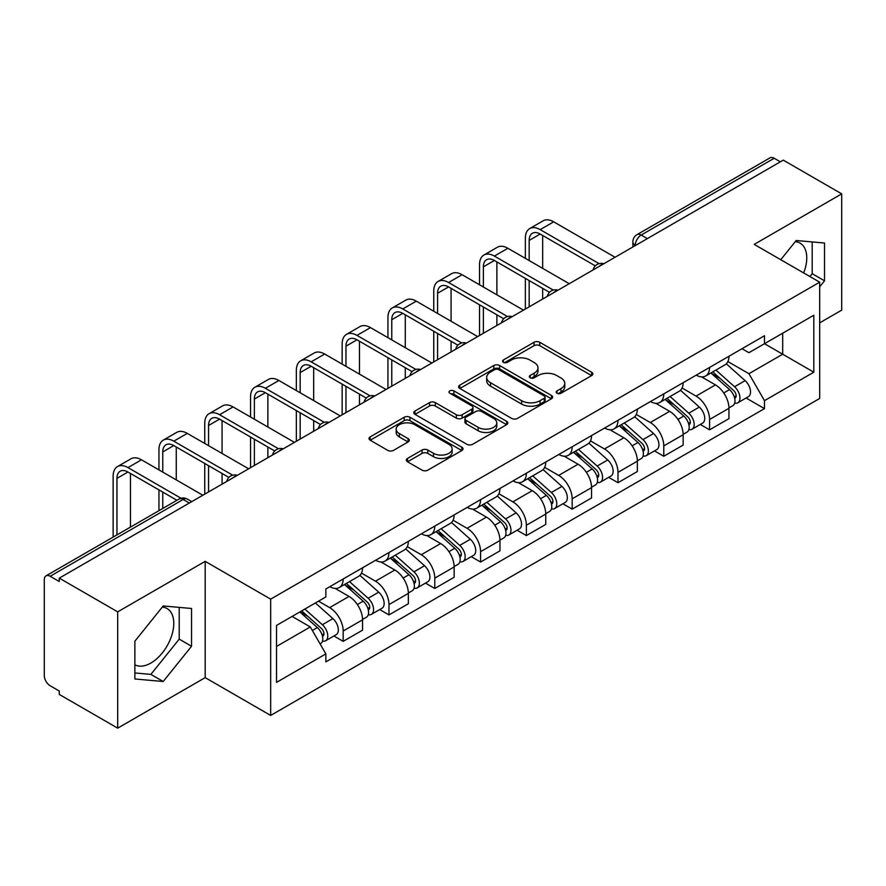 <?xml version="1.0" encoding="UTF-8"?>
<svg xmlns="http://www.w3.org/2000/svg" width="886" height="886" viewBox="0 0 886 886"><rect width="100%" height="100%" fill="white"/><g stroke="black" fill="none" stroke-linecap="round" stroke-linejoin="round"><path stroke-width="1.33" d="M556.995 393.251A2.857 1.65 0 0 0 561.026 393.251L591.649 375.575A4.076 2.348 0 0 0 592.845 373.903A4.076 2.348 0 0 0 591.649 372.242L539.773 342.295A4.076 2.348 0 0 0 534.014 342.295L503.392 359.971A2.857 1.65 0 0 0 502.561 361.134A2.857 1.65 0 0 0 503.392 362.308A2.857 1.65 0 0 0 507.434 362.308L511.388 360.015A13.046 7.531 0 0 1 529.839 360.015L534.158 362.507A13.046 7.531 0 0 1 537.979 367.834A13.046 7.531 0 0 1 534.158 373.161L530.193 375.442A2.857 1.65 0 0 0 529.363 376.616A2.857 1.65 0 0 0 530.193 377.779A2.857 1.65 0 0 0 534.236 377.779L538.19 375.487A13.046 7.531 0 0 1 556.641 375.487L560.96 377.99A13.046 7.531 0 0 1 564.781 383.306A13.046 7.531 0 0 1 560.96 388.633L556.995 390.925A2.857 1.65 0 0 0 556.164 392.088A2.857 1.65 0 0 0 556.995 393.251L556.995 390.925M795.274 241.645A32.383 18.695 -60 0 1 800.058 243.107A32.383 18.695 -60 0 1 803.691 272.943M162.282 607.098A32.383 18.695 -60 0 1 167.066 608.56A32.383 18.695 -60 0 1 172.028 634.52A32.383 18.695 -60 0 1 150.875 663.049A32.383 18.695 -60 0 1 134.871 664.766M407.505 458.427A4.076 2.348 0 0 0 406.309 460.089A4.076 2.348 0 0 0 407.505 461.761L422.057 470.156A4.076 2.348 0 0 0 427.816 470.156L461.827 450.531A4.076 2.348 0 0 0 463.024 448.859A4.076 2.348 0 0 0 461.827 447.197L409.952 417.251A4.076 2.348 0 0 0 404.193 417.251L370.182 436.887A4.076 2.348 0 0 0 368.986 438.548A4.076 2.348 0 0 0 370.182 440.209L387.758 450.365A4.076 2.348 0 0 0 393.528 450.365L408.081 441.959A4.076 2.348 0 0 0 409.277 440.298A4.076 2.348 0 0 0 408.081 438.625L399.365 433.597A10.898 6.291 0 0 1 396.164 429.145A10.898 6.291 0 0 1 402.897 423.331A10.898 6.291 0 0 1 414.781 424.693L448.925 444.407A10.898 6.291 0 0 1 452.126 448.859A10.898 6.291 0 0 1 445.392 454.673A10.898 6.291 0 0 1 433.509 453.311L427.816 450.033A4.076 2.348 0 0 0 422.057 450.033L407.505 458.427L407.505 461.761M270.662 599.146L205.187 561.347L117.694 611.861L59.273 578.126L783.279 160.133L841.7 193.868L754.207 244.381L819.683 282.18L270.662 599.146L270.662 715.434L819.683 398.456L819.683 282.18M511.676 418.413A4.076 2.348 0 0 0 517.446 418.413L551.446 398.778A4.076 2.348 0 0 0 552.642 397.116A4.076 2.348 0 0 0 551.446 395.455L499.571 365.508A4.076 2.348 0 0 0 493.812 365.508L459.812 385.144A4.076 2.348 0 0 0 458.616 386.805A4.076 2.348 0 0 0 459.812 388.467L511.676 418.413M451.007 393.871A2.857 1.65 0 0 1 453.898 394.27L453.898 390.881L506.637 421.326A4.076 2.348 0 0 1 507.833 422.987A4.076 2.348 0 0 1 506.637 424.66L472.637 444.285A4.076 2.348 0 0 1 466.867 444.285L414.991 414.338L414.991 411.015A4.076 2.348 0 0 0 413.806 412.677A4.076 2.348 0 0 0 414.991 414.338M414.991 411.015L429.544 402.609A4.076 2.348 0 0 1 435.314 402.609L456.345 414.759A4.076 2.348 0 0 0 462.115 414.759L471.762 409.177A4.076 2.348 0 0 0 472.958 407.516A4.076 2.348 0 0 0 471.762 405.854L449.866 393.207A2.857 1.65 0 0 1 449.025 392.044A2.857 1.65 0 0 1 450.786 390.527A2.857 1.65 0 0 1 453.898 390.881M117.694 611.861L117.694 728.148L59.273 694.414L59.273 691.025L50.17 685.764A8.306 4.795 -120 0 1 44.3 675.597L44.3 579.654A8.306 4.795 -120 0 1 46.017 575.856L179.016 499.073A8.306 4.795 60 0 1 183.169 499.482L50.17 576.265A8.306 4.795 -120 0 0 46.017 575.856M819.683 322.858L841.7 310.144L841.7 193.868M117.694 728.148L205.187 677.635L270.662 715.434M59.273 578.126L59.273 581.526L50.17 576.265M647.345 238.611L641.176 235.056A8.306 4.795 60 0 0 637.023 234.646L770.023 157.852A8.306 4.795 60 0 1 774.176 158.273L641.176 235.056A8.306 4.795 120 0 0 635.306 245.223L635.306 245.566M780.333 161.828L774.176 158.273M709.586 367.435A19.104 11.031 60 0 1 705.633 376.007L725.003 364.822A19.104 11.031 -120 0 0 728.957 356.25M682.087 388.002L696.075 396.086A19.104 11.031 60 0 1 709.586 419.477L728.957 408.291A19.104 11.031 -120 0 0 715.456 384.901L701.59 376.893M728.957 408.291L728.957 418.624L709.586 429.821L700.294 424.449M705.633 376.007A19.104 11.031 60 0 1 696.23 375.143M709.586 419.477L709.586 429.821M663.78 393.882A19.104 11.031 60 0 1 659.826 402.454L679.208 391.269A19.104 11.031 -120 0 0 683.161 382.697M654.488 450.896L663.78 456.257L683.161 445.071L683.161 434.727A19.104 11.031 -120 0 0 669.65 411.337L655.784 403.329M659.826 402.454A19.104 11.031 60 0 1 650.424 401.591M636.281 414.449L650.28 422.522A19.104 11.031 60 0 1 663.78 445.913L663.78 456.257M617.985 420.318A19.104 11.031 60 0 1 614.031 428.89L633.401 417.705A19.104 11.031 -120 0 0 637.355 409.133M608.693 477.332L617.985 482.704L637.355 471.518L637.355 461.174A19.104 11.031 -120 0 0 623.855 437.784L609.989 429.776M614.031 428.89A19.104 11.031 60 0 1 604.629 428.038M590.486 440.885L604.473 448.969A19.104 11.031 60 0 1 617.985 472.36L617.985 482.704M572.179 446.765A19.104 11.031 60 0 1 568.225 455.338L587.606 444.152A19.104 11.031 -120 0 0 591.56 435.58M562.887 503.78L572.179 509.14L591.56 497.954L591.56 487.621A19.104 11.031 -120 0 0 578.049 464.22L564.183 456.212M568.225 455.338A19.104 11.031 60 0 1 558.822 454.474M544.68 467.332L558.678 475.417A19.104 11.031 60 0 1 572.179 498.807L572.179 509.14M526.384 473.213A19.104 11.031 60 0 1 522.43 481.785L541.8 470.599A19.104 11.031 -120 0 0 545.754 462.016M517.092 530.227L526.384 535.587L545.754 524.401L545.754 514.057A19.104 11.031 -120 0 0 532.253 490.667L518.388 482.66M522.43 481.785A19.104 11.031 60 0 1 513.027 480.921M498.884 493.779L512.872 501.853A19.104 11.031 60 0 1 526.384 525.243L526.384 535.587M480.577 499.649A19.104 11.031 60 0 1 476.624 508.221L496.005 497.035A19.104 11.031 -120 0 0 499.959 488.463M471.286 556.663L480.577 562.034L499.959 550.837L499.959 540.504A19.104 11.031 -120 0 0 486.447 517.114L472.581 509.107M476.624 508.221A19.104 11.031 60 0 1 467.221 507.357M453.078 520.215L467.077 528.3A19.104 11.031 60 0 1 480.577 551.69L480.577 562.034M434.782 526.096A19.104 11.031 60 0 1 430.829 534.668L450.199 523.482A19.104 11.031 -120 0 0 454.153 514.91M425.49 583.11L434.782 588.47L454.153 577.284L454.153 566.94A19.104 11.031 -120 0 0 440.652 543.55L426.786 535.543M430.829 534.668A19.104 11.031 60 0 1 421.426 533.804M407.283 546.662L421.271 554.736A19.104 11.031 60 0 1 434.782 578.137L434.782 588.47M388.976 552.532A19.104 11.031 60 0 1 385.022 561.115L404.404 549.918A19.104 11.031 -120 0 0 408.357 541.346M379.684 609.546L388.976 614.917L408.357 603.731L408.357 593.387A19.104 11.031 -120 0 0 394.846 569.997L380.98 561.99M385.022 561.115A19.104 11.031 60 0 1 375.62 560.251M361.477 573.098L375.476 581.183A19.104 11.031 60 0 1 388.976 604.573L388.976 614.917M343.181 578.979A19.104 11.031 60 0 1 339.227 587.551L358.597 576.365A19.104 11.031 -120 0 0 362.551 567.793M333.889 635.993L343.181 641.353L362.551 630.167L362.551 619.835A19.104 11.031 -120 0 0 349.051 596.433L335.185 588.426M339.227 587.551A19.104 11.031 60 0 1 329.825 586.687M318.517 601.184L329.67 607.63A19.104 11.031 60 0 1 343.181 631.02L343.181 641.353M742.025 348.707L748.925 352.694L813.813 315.228L782.692 333.202L782.692 354.212L748.925 373.704L727.882 361.566M276.532 646.437L310.299 626.945L325.86 653.901L276.532 682.375L276.532 625.427L325.86 596.942L325.86 588.98L764.485 335.739L764.485 343.702L813.813 372.186L764.485 400.66L748.925 373.704M813.813 315.228L813.813 372.186M325.86 653.901L325.86 661.864L764.485 408.623L764.485 400.66M819.683 286.831L824.523 280.807L824.523 243.03L796.193 240.505L780.754 259.709M205.187 561.347L205.187 677.635M134.871 678.975L163.201 681.5L191.542 646.259L191.542 608.483L163.201 605.958L134.871 641.198L134.871 678.975M310.299 626.945L292.092 616.434M746.09 398.013L764.485 408.623M809.904 276.532L812.196 273.685L812.196 241.933M812.196 273.685L824.523 280.807M134.871 672.961L150.875 674.39L179.205 639.138L179.205 607.386M150.875 674.39L163.201 681.5M179.205 639.138L191.542 646.259M558.136 393.65L560.96 392.022A13.046 7.531 0 0 0 564.781 386.695L564.781 383.306M537.979 367.834L537.979 371.223A13.046 7.531 0 0 1 534.158 376.55L531.334 378.178M591.593 375.609L539.773 345.684A4.076 2.348 0 0 0 534.014 345.684L504.533 362.706M551.391 398.811L499.571 368.897A4.076 2.348 0 0 0 493.812 368.897L459.867 388.5M544.248 398.279A2.857 1.65 0 0 0 545.078 397.116A2.857 1.65 0 0 0 544.248 395.953L498.707 369.661A2.857 1.65 0 0 0 494.676 369.661L490.501 372.076A13.046 7.531 0 0 0 486.68 377.403A13.046 7.531 0 0 0 490.501 382.73L521.621 400.693A13.046 7.531 0 0 0 540.061 400.693L544.248 398.279L544.248 401.668A2.857 1.65 0 0 0 545.078 400.505L545.078 397.116M486.68 377.403L486.68 380.792A13.046 7.531 0 0 0 490.501 386.119L490.501 382.73M544.248 401.668L540.061 404.082A13.046 7.531 0 0 1 521.621 404.082L490.501 386.119M415.047 414.371L429.544 405.998L429.544 402.609M472.958 407.516L472.958 410.905A4.076 2.348 0 0 1 471.762 412.566L462.115 418.148A4.076 2.348 0 0 1 456.345 418.148L435.314 405.998A4.076 2.348 0 0 0 429.544 405.998M453.898 394.27L506.582 424.682M478.174 427.362A10.898 6.291 0 0 0 490.058 428.724A10.898 6.291 0 0 0 496.791 422.91A10.898 6.291 0 0 0 493.602 418.458L481.563 411.514A4.076 2.348 0 0 0 475.804 411.514L466.147 417.084A4.076 2.348 0 0 0 464.951 418.746A4.076 2.348 0 0 0 466.147 420.407L478.174 427.362L478.174 430.751A10.898 6.291 0 0 0 490.058 432.113A10.898 6.291 0 0 0 496.791 426.299L496.791 422.91M464.951 418.746L464.951 422.135A4.076 2.348 0 0 0 466.147 423.807L466.147 420.407M478.174 430.751L466.147 423.807M452.126 448.859L452.126 452.248A10.898 6.291 0 0 1 445.392 458.073A10.898 6.291 0 0 1 433.509 456.7L427.816 453.422A4.076 2.348 0 0 0 422.057 453.422L407.56 461.783M396.164 429.145L396.164 432.534A10.898 6.291 0 0 0 399.365 436.986L399.365 433.597M408.025 441.992L399.365 436.986M461.772 450.553L409.952 420.64A4.076 2.348 0 0 0 404.193 420.64L370.237 440.242M710.904 372.962L729.566 389.618A10.377 5.992 60 0 1 732.833 405.666L728.957 407.903M711.403 373.405L720.185 378.477M712.787 371.876L733.553 390.405A4.984 2.879 60 0 1 735.125 398.113A4.984 2.879 60 0 1 734.671 398.29M715.899 370.082L734.56 386.739A10.377 5.992 60 0 1 737.817 402.787A10.377 5.992 60 0 1 734.682 403.119M726.31 363.836L745.126 380.637A10.377 5.992 60 0 1 748.393 396.684L737.817 402.787M529.175 260.562L529.175 240.394A15.571 8.993 60 0 1 532.397 233.262A15.571 8.993 60 0 1 540.183 234.037L595.303 265.866M615.05 257.261L553.684 221.832A20.965 12.105 -120 0 0 543.196 220.791L529.695 228.588A20.965 12.105 -120 0 0 525.354 238.19L525.354 258.358M599.102 263.64L540.183 229.629A20.965 12.105 -120 0 0 529.695 228.588M525.354 278.359L525.354 309.037M529.175 306.833L529.175 280.563M542.675 299.036L542.675 288.36M542.675 268.358L542.675 235.477M665.109 399.409L683.77 416.055A10.377 5.992 60 0 1 687.027 432.113L683.15 434.35M665.596 399.841L674.39 404.913M666.992 398.312L687.757 416.852A4.984 2.879 60 0 1 689.319 424.549A4.984 2.879 60 0 1 688.865 424.737M670.093 396.518L688.765 413.175A10.377 5.992 60 0 1 692.021 429.223A10.377 5.992 60 0 1 688.887 429.566M680.503 390.272L699.331 407.073A10.377 5.992 60 0 1 702.587 423.12L692.021 429.223M619.303 425.845L637.964 442.502A10.377 5.992 60 0 1 641.231 458.549L637.355 460.786M619.801 426.288L628.584 431.36M621.186 424.759L641.951 443.288A4.984 2.879 60 0 1 643.524 450.996A4.984 2.879 60 0 1 643.07 451.173M624.298 422.965L642.959 439.622A10.377 5.992 60 0 1 646.215 455.67A10.377 5.992 60 0 1 643.081 456.002M634.708 416.719L653.525 433.52A10.377 5.992 60 0 1 656.792 449.567L646.215 455.67M483.368 287.009L483.368 266.841A15.571 8.993 60 0 1 486.591 259.709A15.571 8.993 60 0 1 494.377 260.484L549.508 292.302M569.244 283.697L507.888 248.279A20.965 12.105 -120 0 0 497.4 247.238L483.9 255.035A20.965 12.105 -120 0 0 479.547 264.637L479.547 284.805M553.296 290.087L494.377 256.076A20.965 12.105 -120 0 0 483.9 255.035M479.547 304.806L479.547 335.484M483.368 333.28L483.368 307.01M496.88 325.483L496.88 314.807M496.88 294.805L496.88 261.924M437.573 313.445L437.573 293.277A15.571 8.993 60 0 1 440.796 286.156A15.571 8.993 60 0 1 448.582 286.92L503.702 318.75M523.449 310.144L462.082 274.715A20.965 12.105 -120 0 0 451.605 273.674L438.094 281.471A20.965 12.105 -120 0 0 433.752 291.073L433.752 311.241M507.501 316.535L448.582 282.512A20.965 12.105 -120 0 0 438.094 281.471M433.752 331.242L433.752 361.931M437.573 359.727L437.573 333.446M451.074 351.93L451.074 341.243M451.074 321.241L451.074 288.36M573.508 452.292L592.169 468.949A10.377 5.992 60 0 1 595.425 484.996L591.549 487.234M573.995 452.735L582.789 457.807M575.391 451.207L596.156 469.735A4.984 2.879 60 0 1 597.718 477.443A4.984 2.879 60 0 1 597.264 477.62M578.492 449.412L597.164 466.058A10.377 5.992 60 0 1 600.42 482.117A10.377 5.992 60 0 1 597.286 482.449M588.902 443.166L607.73 459.956A10.377 5.992 60 0 1 610.986 476.015L600.42 482.117M527.702 478.728L546.363 495.385A10.377 5.992 60 0 1 549.63 511.432L545.754 513.67M528.2 479.171L536.982 484.243M529.584 477.643L550.35 496.182A4.984 2.879 60 0 1 551.923 503.879A4.984 2.879 60 0 1 551.469 504.056M532.696 475.848L551.358 492.505A10.377 5.992 60 0 1 554.614 508.553A10.377 5.992 60 0 1 551.48 508.885M543.107 469.602L561.923 486.403A10.377 5.992 60 0 1 565.19 502.451L554.614 508.553M481.906 505.175L500.568 521.832A10.377 5.992 60 0 1 503.824 537.88L499.948 540.117M482.394 505.618L491.187 510.69M483.789 504.09L504.555 522.618A4.984 2.879 60 0 1 506.116 530.326A4.984 2.879 60 0 1 505.662 530.504M486.89 502.296L505.563 518.952A10.377 5.992 60 0 1 508.819 535A10.377 5.992 60 0 1 505.685 535.332M497.301 496.049L516.128 512.85A10.377 5.992 60 0 1 519.384 528.898L508.819 535M391.767 339.892L391.767 319.724A15.571 8.993 60 0 1 394.99 312.592A15.571 8.993 60 0 1 402.776 313.367L457.907 345.197M477.643 336.591L416.287 301.162A20.965 12.105 -120 0 0 405.799 300.121L392.299 307.918A20.965 12.105 -120 0 0 387.946 317.52L387.946 337.688M461.695 342.971L402.776 308.959A20.965 12.105 -120 0 0 392.299 307.918M387.946 357.689L387.946 388.367M391.767 386.163L391.767 359.893M405.279 378.366L405.279 367.69M405.279 347.689L405.279 314.807M345.972 366.339L345.972 346.16A15.571 8.993 60 0 1 349.195 339.039A15.571 8.993 60 0 1 356.98 339.803L412.101 371.633M431.847 363.027L370.481 327.599A20.965 12.105 -120 0 0 360.004 326.569L346.492 334.365A20.965 12.105 -120 0 0 342.151 343.956L342.151 364.135M415.899 369.418L356.98 335.395A20.965 12.105 -120 0 0 346.492 334.365M342.151 384.136L342.151 414.814M345.972 412.61L345.972 386.34M359.472 404.813L359.472 394.137M359.472 374.136L359.472 341.243M300.166 392.775L300.166 372.607A15.571 8.993 60 0 1 303.389 365.475A15.571 8.993 60 0 1 311.174 366.25L366.306 398.08M386.041 389.475L324.686 354.046A20.965 12.105 -120 0 0 314.198 353.005L300.697 360.801A20.965 12.105 -120 0 0 296.345 370.403L296.345 390.571M370.093 395.854L311.174 361.842A20.965 12.105 -120 0 0 300.697 360.801M296.345 410.572L296.345 441.25M300.166 439.057L300.166 412.776M313.677 431.249L313.677 420.573M313.677 400.572L313.677 367.69M436.1 531.622L454.762 548.268A10.377 5.992 60 0 1 458.029 564.327L454.153 566.564M436.599 532.054L445.381 537.126M437.983 530.537L458.749 549.065A4.984 2.879 60 0 1 460.321 556.762A4.984 2.879 60 0 1 459.867 556.951M441.095 528.732L459.756 545.388A10.377 5.992 60 0 1 463.013 561.436A10.377 5.992 60 0 1 459.878 561.779M451.506 522.485L470.322 539.286A10.377 5.992 60 0 1 473.589 555.334L463.013 561.436M254.371 419.222L254.371 399.054A15.571 8.993 60 0 1 257.593 391.922A15.571 8.993 60 0 1 265.379 392.697L320.499 424.516M340.246 415.911L278.88 380.493A20.965 12.105 -120 0 0 268.403 379.452L254.891 387.248A20.965 12.105 -120 0 0 250.55 396.85L250.55 417.018M324.298 422.301L265.379 388.289A20.965 12.105 -120 0 0 254.891 387.248M250.55 437.019L250.55 467.697M254.371 465.493L254.371 439.223M267.871 457.697L267.871 447.02M267.871 427.019L267.871 394.137M390.305 558.058L408.967 574.715A10.377 5.992 60 0 1 412.223 590.763L408.357 593M390.792 558.501L399.586 563.574M392.188 556.973L412.954 575.501A4.984 2.879 60 0 1 414.515 583.209A4.984 2.879 60 0 1 414.061 583.387M395.289 555.179L413.961 571.835A10.377 5.992 60 0 1 417.217 587.883A10.377 5.992 60 0 1 414.083 588.215M405.699 548.932L424.527 565.733A10.377 5.992 60 0 1 427.783 581.781L417.217 587.883M208.564 445.658L208.564 425.49A15.571 8.993 60 0 1 211.787 418.369A15.571 8.993 60 0 1 219.573 419.133L274.704 450.963M294.44 442.358L233.084 406.929A20.965 12.105 -120 0 0 222.596 405.888L209.096 413.684A20.965 12.105 -120 0 0 204.744 423.286L204.744 443.454M278.492 448.748L219.573 414.726A20.965 12.105 -120 0 0 209.096 413.684M204.744 463.456L204.744 494.144M208.564 491.94L208.564 465.659M222.076 484.144L222.076 473.456M222.076 453.455L222.076 420.573M344.499 584.505L363.16 601.162A10.377 5.992 60 0 1 366.427 617.21L362.551 619.447M344.997 584.948L353.78 590.021M346.382 583.42L367.147 601.948A4.984 2.879 60 0 1 368.72 609.657A4.984 2.879 60 0 1 368.266 609.834M349.494 581.626L368.155 598.272A10.377 5.992 60 0 1 371.411 614.33A10.377 5.992 60 0 1 368.277 614.662M359.904 575.379L378.721 592.169A10.377 5.992 60 0 1 381.988 608.228L371.411 614.33M162.769 472.105L162.769 451.938A15.571 8.993 60 0 1 165.992 444.805A15.571 8.993 60 0 1 173.778 445.58L228.898 477.41M248.645 468.805L187.278 433.376A20.965 12.105 -120 0 0 176.801 432.335L163.29 440.132A20.965 12.105 -120 0 0 158.948 449.734L158.948 469.901M232.697 475.184L173.778 441.173A20.965 12.105 -120 0 0 163.29 440.132M158.948 489.903L158.948 510.657M162.769 508.453L162.769 492.107M176.27 500.656L176.27 499.903M176.27 479.902L176.27 447.02M299.845 611.96L317.365 627.598A10.377 5.992 60 0 1 320.621 643.646L320.112 643.945M300.022 611.861L307.985 616.457M301.727 610.875L321.352 628.395A4.984 2.879 60 0 1 322.914 636.093A4.984 2.879 60 0 1 322.46 636.27M304.839 609.081L322.36 624.719A10.377 5.992 60 0 1 325.616 640.766A10.377 5.992 60 0 1 322.482 641.099M315.405 602.978L332.926 618.616A10.377 5.992 60 0 1 336.182 634.664L325.616 640.766M116.963 534.9L116.963 478.374A15.571 8.993 60 0 1 120.186 471.252A15.571 8.993 60 0 1 127.972 472.016L176.923 500.28M202.839 495.241L141.483 459.812A20.965 12.105 -120 0 0 130.995 458.782L117.495 466.579A20.965 12.105 -120 0 0 113.142 476.17L113.142 537.104M181.021 498.242L127.972 467.609A20.965 12.105 -120 0 0 117.495 466.579M130.475 527.104L130.475 473.456M635.594 245.389L635.306 245.223A8.306 4.795 0 0 1 632.87 241.834L632.87 246.961M388.976 604.573L408.357 593.387M434.782 578.137L454.153 566.94M480.577 551.69L499.959 540.504M526.384 525.243L545.754 514.057M572.179 498.807L591.56 487.621M617.985 472.36L637.355 461.174M663.78 445.913L683.161 434.727M343.181 631.02L362.551 619.835M329.67 607.63L349.051 596.433M375.476 581.183L394.846 569.997M421.271 554.736L440.652 543.55M467.077 528.3L486.447 517.114M512.872 501.853L532.253 490.667M558.678 475.417L578.049 464.22M604.473 448.969L623.855 437.784M650.28 422.522L669.65 411.337M696.075 396.086L715.456 384.901M603.078 264.161A8.306 4.795 120 0 0 599.412 266.287M557.283 290.608A8.306 4.795 120 0 0 553.617 292.723M511.477 317.055A8.306 4.795 120 0 0 507.811 319.17M465.682 343.491A8.306 4.795 120 0 0 462.016 345.606M419.875 369.938A8.306 4.795 120 0 0 416.21 372.054M374.08 396.385A8.306 4.795 120 0 0 370.414 398.501M328.274 422.821A8.306 4.795 120 0 0 324.608 424.937M282.479 449.268A8.306 4.795 120 0 0 278.813 451.384M236.673 475.704A8.306 4.795 120 0 0 233.007 477.82M189.338 503.038L183.169 499.482A8.306 4.795 120 0 1 187.323 499.073A8.306 8.306 0 0 0 179.016 499.073M560.96 392.022L560.96 388.633M530.193 377.779L530.193 375.442M534.158 376.55L534.158 373.161M503.392 362.308L503.392 359.971M534.014 345.684L534.014 342.295M539.773 345.684L539.773 342.295M591.649 375.575L591.649 372.242M459.812 388.467L459.812 385.144M493.812 368.897L493.812 365.508M499.571 368.897L499.571 365.508M551.446 398.778L551.446 395.455M521.621 404.082L521.621 400.693M540.061 404.082L540.061 400.693M435.314 405.998L435.314 402.609M456.345 418.148L456.345 414.759M462.115 418.148L462.115 414.759M471.762 412.566L471.762 409.177M506.637 424.66L506.637 421.326M422.057 453.422L422.057 450.033M427.816 453.422L427.816 450.033M433.509 456.7L433.509 453.311M408.081 441.959L408.081 438.625M370.182 440.209L370.182 436.887M404.193 420.64L404.193 417.251M409.952 420.64L409.952 417.251M461.827 450.531L461.827 447.197M729.566 389.618L723.751 392.974M736.155 395.832L734.284 396.906M745.126 380.637L734.56 386.739M540.183 229.629L553.684 221.832M529.175 240.394L540.183 234.037M683.77 416.055L677.945 419.421M690.349 422.268L688.477 423.353M699.331 407.073L688.765 413.175M637.964 442.502L632.15 445.857M644.554 448.715L642.682 449.8M653.525 433.52L642.959 439.622M494.377 256.076L507.888 248.279M483.368 266.841L494.377 260.484M448.582 282.512L462.082 274.715M437.573 293.277L448.582 286.92M592.169 468.949L586.355 472.304M598.748 475.162L596.876 476.236M607.73 459.956L597.164 466.058M546.363 495.385L540.549 498.752M552.953 501.598L551.081 502.683M561.923 486.403L551.358 492.505M500.568 521.832L494.753 525.188M507.146 528.045L505.275 529.119M516.128 512.85L505.563 518.952M402.776 308.959L416.287 301.162M391.767 319.724L402.776 313.367M356.98 335.395L370.481 327.599M345.972 346.16L356.98 339.803M311.174 361.842L324.686 354.046M300.166 372.607L311.174 366.25M454.762 548.268L448.947 551.635M461.351 554.481L459.48 555.566M470.322 539.286L459.756 545.388M265.379 388.289L278.88 380.493M254.371 399.054L265.379 392.697M408.967 574.715L403.152 578.071M415.545 580.928L413.673 582.013M424.527 565.733L413.961 571.835M219.573 414.726L233.084 406.929M208.564 425.49L219.573 419.133M363.16 601.162L357.346 604.518M369.75 607.375L367.878 608.449M378.721 592.169L368.155 598.272M173.778 441.173L187.278 433.376M162.769 451.938L173.778 445.58M317.365 627.598L312.348 630.5M323.944 633.811L322.072 634.897M332.926 618.616L322.36 624.719M127.972 467.609L141.483 459.812M116.963 478.374L127.972 472.016M603.787 263.762A8.306 8.306 0 0 0 593.133 269.909M557.981 290.198A8.306 8.306 0 0 0 547.326 296.356M512.186 316.645A8.306 8.306 0 0 0 501.531 322.792M466.379 343.092A8.306 8.306 0 0 0 455.725 349.239M420.584 369.528A8.306 8.306 0 0 0 409.93 375.686M374.778 395.976A8.306 8.306 0 0 0 364.124 402.122M328.983 422.412A8.306 8.306 0 0 0 318.329 428.569M283.177 448.859A8.306 8.306 0 0 0 272.523 455.005M237.382 475.306A8.306 8.306 0 0 0 226.727 481.452M191.764 501.631L187.323 499.073M637.023 234.646A8.306 8.306 0 0 0 632.87 241.834"/></g></svg>
